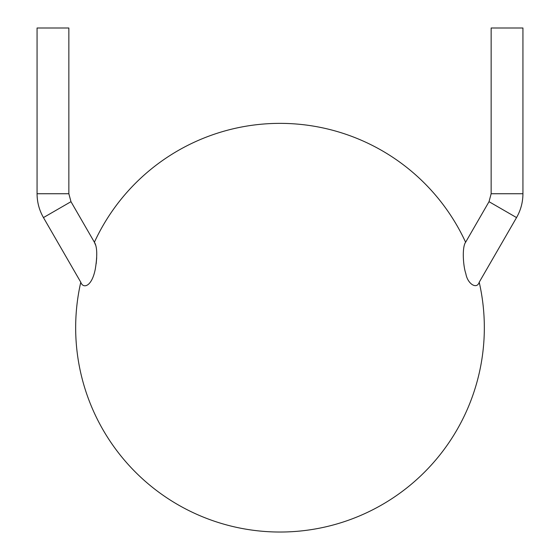 <?xml version="1.0" encoding="UTF-8"?>
<svg xmlns="http://www.w3.org/2000/svg" width="560" height="560" viewBox="0 0 560 560"><rect width="100%" height="100%" fill="white"/><g stroke="black" fill="none" stroke-linecap="round" stroke-linejoin="round"><path stroke-width="0.84" d="M68.852 193.739L68.852 28L37.065 28L37.065 193.739C37.107 202.244 39.235 210.196 43.456 217.581L70.98 201.684L68.852 193.739L37.065 193.739M95.557 245.028L94.395 242.235C97.153 246.561 97.475 255.416 95.347 268.793C91.833 287.28 82.971 288.813 80.787 282.233L43.456 217.581M96.18 263.732L96.698 257.747M70.98 201.684L94.395 242.235A204.337 204.337 0 0 1 465.605 242.235C461.958 247.163 463.106 265.923 465.836 273.623C467.6 284.158 476.952 289.646 479.213 282.233A204.337 204.337 0 0 1 302.876 530.747A204.337 204.337 0 0 1 80.787 282.233M479.213 282.233L516.544 217.581L489.02 201.684L465.374 242.662M491.148 193.739L522.935 193.739L522.935 28L491.148 28L491.148 193.739L489.02 201.684M522.935 193.739C522.893 202.244 520.765 210.196 516.544 217.581"/></g></svg>
